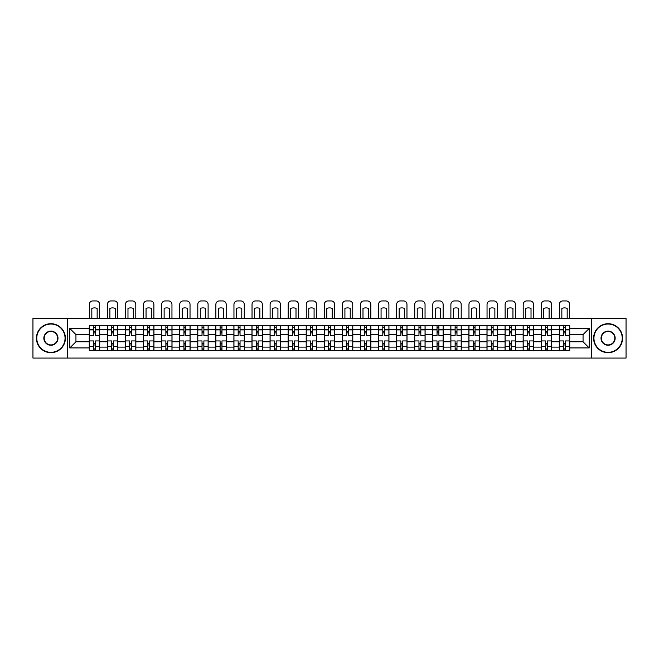 <?xml version="1.0" encoding="UTF-8"?>
<svg xmlns="http://www.w3.org/2000/svg" width="659" height="659" viewBox="0 0 659 659"><rect width="100%" height="100%" fill="white"/><g stroke="black" fill="none" stroke-linecap="round" stroke-linejoin="round"><path stroke-width="0.99" d="M591.518 358.068L626.05 358.068L626.05 318.313L32.95 318.313L32.95 358.068L591.518 358.068L591.518 318.313M107.351 350.646L107.351 329.269L99.698 329.269L99.698 350.646M99.698 329.269L99.698 325.735M107.351 329.269L107.351 325.735M117.78 325.735L117.78 350.646M125.424 350.646L125.424 325.735M135.853 325.735L135.853 350.646M143.505 350.646L143.505 325.735M153.934 325.735L153.934 350.646M161.579 350.646L161.579 325.735M172.015 325.735L172.015 350.646M179.66 350.646L179.66 325.735M190.089 325.735L190.089 350.646M197.741 350.646L197.741 325.735M208.17 325.735L208.17 350.646M215.814 350.646L215.814 325.735M226.243 325.735L226.243 350.646M233.896 350.646L233.896 325.735M244.324 325.735L244.324 350.646M251.977 350.646L251.977 325.735M262.406 325.735L262.406 350.646M270.05 350.646L270.05 325.735M280.479 325.735L280.479 350.646M288.131 350.646L288.131 325.735M298.56 325.735L298.56 350.646M306.204 350.646L306.204 325.735M316.633 325.735L316.633 350.646M324.286 350.646L324.286 325.735M334.714 325.735L334.714 350.646M342.367 350.646L342.367 325.735M352.796 325.735L352.796 350.646M360.44 350.646L360.44 325.735M370.869 325.735L370.869 350.646M378.521 350.646L378.521 325.735M388.95 325.735L388.95 350.646M396.594 350.646L396.594 325.735M407.023 325.735L407.023 350.646M414.676 350.646L414.676 325.735M425.104 325.735L425.104 350.646M432.757 350.646L432.757 325.735M443.186 325.735L443.186 350.646M450.83 350.646L450.83 325.735M461.259 325.735L461.259 350.646M468.911 350.646L468.911 325.735M479.34 325.735L479.34 350.646M486.985 350.646L486.985 325.735M497.421 325.735L497.421 350.646M505.066 350.646L505.066 325.735M515.495 325.735L515.495 350.646M523.147 350.646L523.147 325.735M533.576 325.735L533.576 350.646M541.22 350.646L541.22 325.735M551.649 325.735L551.649 350.646M559.302 350.646L559.302 325.735M559.302 341.782L551.649 341.782M541.22 341.782L533.576 341.782M523.147 341.782L515.495 341.782M505.066 341.782L497.421 341.782M486.985 341.782L479.34 341.782M468.911 341.782L461.259 341.782M450.83 341.782L443.186 341.782M432.757 341.782L425.104 341.782M414.676 341.782L407.023 341.782M396.594 341.782L388.95 341.782M378.521 341.782L370.869 341.782M360.44 341.782L352.796 341.782M342.367 341.782L334.714 341.782M324.286 341.782L316.633 341.782M306.204 341.782L298.56 341.782M288.131 341.782L280.479 341.782M270.05 341.782L262.406 341.782M251.977 341.782L244.324 341.782M233.896 341.782L226.243 341.782M215.814 341.782L208.17 341.782M197.741 341.782L190.089 341.782M179.66 341.782L172.015 341.782M161.579 341.782L153.934 341.782M143.505 341.782L135.853 341.782M125.424 341.782L117.78 341.782M107.351 341.782L99.698 341.782M559.302 334.599L551.649 334.599M541.22 334.599L533.576 334.599M523.147 334.599L515.495 334.599M505.066 334.599L497.421 334.599M486.985 334.599L479.34 334.599M468.911 334.599L461.259 334.599M450.83 334.599L443.186 334.599M432.757 334.599L425.104 334.599M414.676 334.599L407.023 334.599M396.594 334.599L388.95 334.599M378.521 334.599L370.869 334.599M360.44 334.599L352.796 334.599M342.367 334.599L334.714 334.599M324.286 334.599L316.633 334.599M306.204 334.599L298.56 334.599M288.131 334.599L280.479 334.599M270.05 334.599L262.406 334.599M251.977 334.599L244.324 334.599M233.896 334.599L226.243 334.599M215.814 334.599L208.17 334.599M197.741 334.599L190.089 334.599M179.66 334.599L172.015 334.599M161.579 334.599L153.934 334.599M143.505 334.599L135.853 334.599M125.424 334.599L117.78 334.599M107.351 334.599L99.698 334.599M75.942 341.782L89.27 341.782L89.27 334.599L75.942 334.599L75.942 341.782L69.805 347.927L69.805 328.454L89.27 328.454L89.27 334.599M569.73 334.599L569.73 341.782L583.058 341.782L583.058 334.599L569.73 334.599L569.73 325.735L89.27 325.735L89.27 328.454M569.73 328.454L589.195 328.454L589.195 347.927L569.73 347.927L569.73 341.782M89.27 341.782L89.27 350.646L569.73 350.646L569.73 347.927M89.27 347.927L69.805 347.927M67.482 358.068L67.482 318.313M95.415 348.908L93.562 348.908M93.562 327.474L95.415 327.474M113.488 348.908L111.635 348.908M111.635 327.474L113.488 327.474M131.569 348.908L129.716 348.908M129.716 327.474L131.569 327.474M149.642 348.908L147.789 348.908M147.789 327.474L149.642 327.474M167.724 348.908L165.87 348.908M165.87 327.474L167.724 327.474M185.805 348.908L183.952 348.908M183.952 327.474L185.805 327.474M203.878 348.908L202.025 348.908M202.025 327.474L203.878 327.474M221.959 348.908L220.106 348.908M220.106 327.474L221.959 327.474M240.041 348.908L238.179 348.908M238.179 327.474L240.041 327.474M258.114 348.908L256.26 348.908M256.26 327.474L258.114 327.474M276.195 348.908L274.342 348.908M274.342 327.474L276.195 327.474M294.268 348.908L292.415 348.908M292.415 327.474L294.268 327.474M312.35 348.908L310.496 348.908M310.496 327.474L312.35 327.474M330.431 348.908L328.569 348.908M328.569 327.474L330.431 327.474M348.504 348.908L346.65 348.908M346.65 327.474L348.504 327.474M366.585 348.908L364.732 348.908M364.732 327.474L366.585 327.474M384.658 348.908L382.805 348.908M382.805 327.474L384.658 327.474M402.74 348.908L400.886 348.908M400.886 327.474L402.74 327.474M420.821 348.908L418.959 348.908M418.959 327.474L420.821 327.474M438.894 348.908L437.041 348.908M437.041 327.474L438.894 327.474M456.975 348.908L455.122 348.908M455.122 327.474L456.975 327.474M475.048 348.908L473.195 348.908M473.195 327.474L475.048 327.474M493.13 348.908L491.276 348.908M491.276 327.474L493.13 327.474M511.211 348.908L509.358 348.908M509.358 327.474L511.211 327.474M529.284 348.908L527.431 348.908M527.431 327.474L529.284 327.474M547.365 348.908L545.512 348.908M545.512 327.474L547.365 327.474M565.438 348.908L563.585 348.908M563.585 327.474L565.438 327.474M69.805 328.454L75.942 334.599M583.058 341.782L589.195 347.927M583.058 334.599L589.195 328.454M99.641 350.646L99.641 335.472L95.415 335.472L95.415 325.735M93.562 325.735L93.562 335.472L89.327 335.472L89.327 325.735M99.641 335.472L99.641 325.735M89.327 350.646L89.327 340.917L93.562 340.917L93.562 350.646M95.415 350.646L95.415 340.917L99.641 340.917M93.562 332.919L95.415 332.919M89.327 340.917L89.327 335.472M95.415 343.463L93.562 343.463M95.415 349.146L93.562 349.146M93.562 344.97L95.415 344.97M95.415 331.411L93.562 331.411M93.562 327.243L95.415 327.243M99.641 318.313L99.641 304.409A3.476 3.476 0 0 0 96.165 300.932L92.804 300.932A3.476 3.476 0 0 0 89.327 304.409L89.327 318.313M91.823 318.313L91.823 308.404A7.183 7.183 0 0 1 97.153 308.404L97.153 318.313M117.722 350.646L117.722 335.472L113.488 335.472L113.488 325.735M111.635 325.735L111.635 335.472L107.409 335.472L107.409 325.735M117.722 335.472L117.722 325.735M107.409 350.646L107.409 340.917L111.635 340.917L111.635 350.646M113.488 350.646L113.488 340.917L117.722 340.917M111.635 332.919L113.488 332.919M107.409 340.917L107.409 335.472M113.488 343.463L111.635 343.463M113.488 349.146L111.635 349.146M111.635 344.97L113.488 344.97M113.488 331.411L111.635 331.411M111.635 327.243L113.488 327.243M117.722 318.313L117.722 304.409A3.476 3.476 0 0 0 114.246 300.932L110.885 300.932A3.476 3.476 0 0 0 107.409 304.409L107.409 318.313M109.896 318.313L109.896 308.404A7.183 7.183 0 0 1 115.226 308.404L115.226 318.313M135.795 350.646L135.795 335.472L131.569 335.472L131.569 325.735M129.716 325.735L129.716 335.472L125.482 335.472L125.482 325.735M135.795 335.472L135.795 325.735M125.482 350.646L125.482 340.917L129.716 340.917L129.716 350.646M131.569 350.646L131.569 340.917L135.795 340.917M129.716 332.919L131.569 332.919M125.482 340.917L125.482 335.472M131.569 343.463L129.716 343.463M131.569 349.146L129.716 349.146M129.716 344.97L131.569 344.97M131.569 331.411L129.716 331.411M129.716 327.243L131.569 327.243M135.795 318.313L135.795 304.409A3.476 3.476 0 0 0 132.319 300.932L128.958 300.932A3.476 3.476 0 0 0 125.482 304.409L125.482 318.313M127.978 318.313L127.978 308.404A7.183 7.183 0 0 1 133.307 308.404L133.307 318.313M153.876 350.646L153.876 335.472L149.642 335.472L149.642 325.735M147.789 325.735L147.789 335.472L143.563 335.472L143.563 325.735M153.876 335.472L153.876 325.735M143.563 350.646L143.563 340.917L147.789 340.917L147.789 350.646M149.642 350.646L149.642 340.917L153.876 340.917M147.789 332.919L149.642 332.919M143.563 340.917L143.563 335.472M149.642 343.463L147.789 343.463M149.642 349.146L147.789 349.146M147.789 344.97L149.642 344.97M149.642 331.411L147.789 331.411M147.789 327.243L149.642 327.243M153.876 318.313L153.876 304.409A3.476 3.476 0 0 0 150.4 300.932L147.039 300.932A3.476 3.476 0 0 0 143.563 304.409L143.563 318.313M146.051 318.313L146.051 308.404A7.183 7.183 0 0 1 151.381 308.404L151.381 318.313M171.958 350.646L171.958 335.472L167.724 335.472L167.724 325.735M165.87 325.735L165.87 335.472L161.644 335.472L161.644 325.735M171.958 335.472L171.958 325.735M161.644 350.646L161.644 340.917L165.87 340.917L165.87 350.646M167.724 350.646L167.724 340.917L171.958 340.917M165.87 332.919L167.724 332.919M161.644 340.917L161.644 335.472M167.724 343.463L165.87 343.463M167.724 349.146L165.87 349.146M165.87 344.97L167.724 344.97M167.724 331.411L165.87 331.411M165.87 327.243L167.724 327.243M171.958 318.313L171.958 304.409A3.476 3.476 0 0 0 168.482 300.932L165.121 300.932A3.476 3.476 0 0 0 161.644 304.409L161.644 318.313M164.132 318.313L164.132 308.404A7.183 7.183 0 0 1 169.462 308.404L169.462 318.313M190.031 350.646L190.031 335.472L185.805 335.472L185.805 325.735M183.952 325.735L183.952 335.472L179.718 335.472L179.718 325.735M190.031 335.472L190.031 325.735M179.718 350.646L179.718 340.917L183.952 340.917L183.952 350.646M185.805 350.646L185.805 340.917L190.031 340.917M183.952 332.919L185.805 332.919M179.718 340.917L179.718 335.472M185.805 343.463L183.952 343.463M185.805 349.146L183.952 349.146M183.952 344.97L185.805 344.97M185.805 331.411L183.952 331.411M183.952 327.243L185.805 327.243M190.031 318.313L190.031 304.409A3.476 3.476 0 0 0 186.555 300.932L183.194 300.932A3.476 3.476 0 0 0 179.718 304.409L179.718 318.313M182.213 318.313L182.213 308.404A7.183 7.183 0 0 1 187.543 308.404L187.543 318.313M50.916 352.326A14.136 14.136 0 0 0 65.052 338.191A14.136 14.136 0 0 0 50.916 324.055A14.136 14.136 0 0 0 36.772 338.191A14.136 14.136 0 0 0 50.916 352.326M50.916 323.709A14.482 14.482 0 0 1 65.398 338.191A14.482 14.482 0 0 1 50.916 352.68A14.482 14.482 0 0 1 36.426 338.191A14.482 14.482 0 0 1 50.916 323.709M50.916 345.258A7.068 7.068 0 0 1 43.84 338.191A7.068 7.068 0 0 1 50.916 331.123A7.068 7.068 0 0 1 57.984 338.191A7.068 7.068 0 0 1 50.916 345.258M50.916 331.469A6.722 6.722 0 0 0 44.194 338.191A6.722 6.722 0 0 0 50.916 344.912A6.722 6.722 0 0 0 57.63 338.191A6.722 6.722 0 0 0 50.916 331.469M608.084 352.326A14.136 14.136 0 0 0 622.228 338.191A14.136 14.136 0 0 0 608.084 324.055A14.136 14.136 0 0 0 593.948 338.191A14.136 14.136 0 0 0 608.084 352.326M608.084 323.709A14.482 14.482 0 0 1 622.574 338.191A14.482 14.482 0 0 1 608.084 352.68A14.482 14.482 0 0 1 593.602 338.191A14.482 14.482 0 0 1 608.084 323.709M608.084 345.258A7.068 7.068 0 0 1 601.016 338.191A7.068 7.068 0 0 1 608.084 331.123A7.068 7.068 0 0 1 615.16 338.191A7.068 7.068 0 0 1 608.084 345.258M608.084 331.469A6.722 6.722 0 0 0 601.37 338.191A6.722 6.722 0 0 0 608.084 344.912A6.722 6.722 0 0 0 614.806 338.191A6.722 6.722 0 0 0 608.084 331.469M208.112 350.646L208.112 335.472L203.878 335.472L203.878 325.735M202.025 325.735L202.025 335.472L197.799 335.472L197.799 325.735M208.112 335.472L208.112 325.735M197.799 350.646L197.799 340.917L202.025 340.917L202.025 350.646M203.878 350.646L203.878 340.917L208.112 340.917M202.025 332.919L203.878 332.919M197.799 340.917L197.799 335.472M203.878 343.463L202.025 343.463M203.878 349.146L202.025 349.146M202.025 344.97L203.878 344.97M203.878 331.411L202.025 331.411M202.025 327.243L203.878 327.243M208.112 318.313L208.112 304.409A3.476 3.476 0 0 0 204.636 300.932L201.275 300.932A3.476 3.476 0 0 0 197.799 304.409L197.799 318.313M200.287 318.313L200.287 308.404A7.183 7.183 0 0 1 205.616 308.404L205.616 318.313M226.185 350.646L226.185 335.472L221.959 335.472L221.959 325.735M220.106 325.735L220.106 335.472L215.872 335.472L215.872 325.735M226.185 335.472L226.185 325.735M215.872 350.646L215.872 340.917L220.106 340.917L220.106 350.646M221.959 350.646L221.959 340.917L226.185 340.917M220.106 332.919L221.959 332.919M215.872 340.917L215.872 335.472M221.959 343.463L220.106 343.463M221.959 349.146L220.106 349.146M220.106 344.97L221.959 344.97M221.959 331.411L220.106 331.411M220.106 327.243L221.959 327.243M226.185 318.313L226.185 304.409A3.476 3.476 0 0 0 222.709 300.932L219.348 300.932A3.476 3.476 0 0 0 215.872 304.409L215.872 318.313M218.368 318.313L218.368 308.404A7.183 7.183 0 0 1 223.698 308.404L223.698 318.313M244.267 350.646L244.267 335.472L240.041 335.472L240.041 325.735M238.179 325.735L238.179 335.472L233.953 335.472L233.953 325.735M244.267 335.472L244.267 325.735M233.953 350.646L233.953 340.917L238.179 340.917L238.179 350.646M240.041 350.646L240.041 340.917L244.267 340.917M238.179 332.919L240.041 332.919M233.953 340.917L233.953 335.472M240.041 343.463L238.179 343.463M240.041 349.146L238.179 349.146M238.179 344.97L240.041 344.97M240.041 331.411L238.179 331.411M238.179 327.243L240.041 327.243M244.267 318.313L244.267 304.409A3.476 3.476 0 0 0 240.79 300.932L237.429 300.932A3.476 3.476 0 0 0 233.953 304.409L233.953 318.313M236.441 318.313L236.441 308.404A7.183 7.183 0 0 1 241.779 308.404L241.779 318.313M262.348 350.646L262.348 335.472L258.114 335.472L258.114 325.735M256.26 325.735L256.26 335.472L252.035 335.472L252.035 325.735M262.348 335.472L262.348 325.735M252.035 350.646L252.035 340.917L256.26 340.917L256.26 350.646M258.114 350.646L258.114 340.917L262.348 340.917M256.26 332.919L258.114 332.919M252.035 340.917L252.035 335.472M258.114 343.463L256.26 343.463M258.114 349.146L256.26 349.146M256.26 344.97L258.114 344.97M258.114 331.411L256.26 331.411M256.26 327.243L258.114 327.243M262.348 318.313L262.348 304.409A3.476 3.476 0 0 0 258.872 300.932L255.511 300.932A3.476 3.476 0 0 0 252.035 304.409L252.035 318.313M254.522 318.313L254.522 308.404A7.183 7.183 0 0 1 259.852 308.404L259.852 318.313M280.421 350.646L280.421 335.472L276.195 335.472L276.195 325.735M274.342 325.735L274.342 335.472L270.108 335.472L270.108 325.735M280.421 335.472L280.421 325.735M270.108 350.646L270.108 340.917L274.342 340.917L274.342 350.646M276.195 350.646L276.195 340.917L280.421 340.917M274.342 332.919L276.195 332.919M270.108 340.917L270.108 335.472M276.195 343.463L274.342 343.463M276.195 349.146L274.342 349.146M274.342 344.97L276.195 344.97M276.195 331.411L274.342 331.411M274.342 327.243L276.195 327.243M280.421 318.313L280.421 304.409A3.476 3.476 0 0 0 276.945 300.932L273.584 300.932A3.476 3.476 0 0 0 270.108 304.409L270.108 318.313M272.604 318.313L272.604 308.404A7.183 7.183 0 0 1 277.933 308.404L277.933 318.313M298.502 350.646L298.502 335.472L294.268 335.472L294.268 325.735M292.415 325.735L292.415 335.472L288.189 335.472L288.189 325.735M298.502 335.472L298.502 325.735M288.189 350.646L288.189 340.917L292.415 340.917L292.415 350.646M294.268 350.646L294.268 340.917L298.502 340.917M292.415 332.919L294.268 332.919M288.189 340.917L288.189 335.472M294.268 343.463L292.415 343.463M294.268 349.146L292.415 349.146M292.415 344.97L294.268 344.97M294.268 331.411L292.415 331.411M292.415 327.243L294.268 327.243M298.502 318.313L298.502 304.409A3.476 3.476 0 0 0 295.026 300.932L291.665 300.932A3.476 3.476 0 0 0 288.189 304.409L288.189 318.313M290.677 318.313L290.677 308.404A7.183 7.183 0 0 1 296.006 308.404L296.006 318.313M316.575 350.646L316.575 335.472L312.35 335.472L312.35 325.735M310.496 325.735L310.496 335.472L306.262 335.472L306.262 325.735M316.575 335.472L316.575 325.735M306.262 350.646L306.262 340.917L310.496 340.917L310.496 350.646M312.35 350.646L312.35 340.917L316.575 340.917M310.496 332.919L312.35 332.919M306.262 340.917L306.262 335.472M312.35 343.463L310.496 343.463M312.35 349.146L310.496 349.146M310.496 344.97L312.35 344.97M312.35 331.411L310.496 331.411M310.496 327.243L312.35 327.243M316.575 318.313L316.575 304.409A3.476 3.476 0 0 0 313.099 300.932L309.738 300.932A3.476 3.476 0 0 0 306.262 304.409L306.262 318.313M308.758 318.313L308.758 308.404A7.183 7.183 0 0 1 314.088 308.404L314.088 318.313M334.657 350.646L334.657 335.472L330.431 335.472L330.431 325.735M328.569 325.735L328.569 335.472L324.343 335.472L324.343 325.735M334.657 335.472L334.657 325.735M324.343 350.646L324.343 340.917L328.569 340.917L328.569 350.646M330.431 350.646L330.431 340.917L334.657 340.917M328.569 332.919L330.431 332.919M324.343 340.917L324.343 335.472M330.431 343.463L328.569 343.463M330.431 349.146L328.569 349.146M328.569 344.97L330.431 344.97M330.431 331.411L328.569 331.411M328.569 327.243L330.431 327.243M334.657 318.313L334.657 304.409A3.476 3.476 0 0 0 331.18 300.932L327.82 300.932A3.476 3.476 0 0 0 324.343 304.409L324.343 318.313M326.831 318.313L326.831 308.404A7.183 7.183 0 0 1 332.169 308.404L332.169 318.313M352.738 350.646L352.738 335.472L348.504 335.472L348.504 325.735M346.65 325.735L346.65 335.472L342.425 335.472L342.425 325.735M352.738 335.472L352.738 325.735M342.425 350.646L342.425 340.917L346.65 340.917L346.65 350.646M348.504 350.646L348.504 340.917L352.738 340.917M346.65 332.919L348.504 332.919M342.425 340.917L342.425 335.472M348.504 343.463L346.65 343.463M348.504 349.146L346.65 349.146M346.65 344.97L348.504 344.97M348.504 331.411L346.65 331.411M346.65 327.243L348.504 327.243M352.738 318.313L352.738 304.409A3.476 3.476 0 0 0 349.262 300.932L345.901 300.932A3.476 3.476 0 0 0 342.425 304.409L342.425 318.313M344.912 318.313L344.912 308.404A7.183 7.183 0 0 1 350.242 308.404L350.242 318.313M370.811 350.646L370.811 335.472L366.585 335.472L366.585 325.735M364.732 325.735L364.732 335.472L360.498 335.472L360.498 325.735M370.811 335.472L370.811 325.735M360.498 350.646L360.498 340.917L364.732 340.917L364.732 350.646M366.585 350.646L366.585 340.917L370.811 340.917M364.732 332.919L366.585 332.919M360.498 340.917L360.498 335.472M366.585 343.463L364.732 343.463M366.585 349.146L364.732 349.146M364.732 344.97L366.585 344.97M366.585 331.411L364.732 331.411M364.732 327.243L366.585 327.243M370.811 318.313L370.811 304.409A3.476 3.476 0 0 0 367.335 300.932L363.974 300.932A3.476 3.476 0 0 0 360.498 304.409L360.498 318.313M362.994 318.313L362.994 308.404A7.183 7.183 0 0 1 368.323 308.404L368.323 318.313M388.892 350.646L388.892 335.472L384.658 335.472L384.658 325.735M382.805 325.735L382.805 335.472L378.579 335.472L378.579 325.735M388.892 335.472L388.892 325.735M378.579 350.646L378.579 340.917L382.805 340.917L382.805 350.646M384.658 350.646L384.658 340.917L388.892 340.917M382.805 332.919L384.658 332.919M378.579 340.917L378.579 335.472M384.658 343.463L382.805 343.463M384.658 349.146L382.805 349.146M382.805 344.97L384.658 344.97M384.658 331.411L382.805 331.411M382.805 327.243L384.658 327.243M388.892 318.313L388.892 304.409A3.476 3.476 0 0 0 385.416 300.932L382.055 300.932A3.476 3.476 0 0 0 378.579 304.409L378.579 318.313M381.067 318.313L381.067 308.404A7.183 7.183 0 0 1 386.396 308.404L386.396 318.313M406.965 350.646L406.965 335.472L402.74 335.472L402.74 325.735M400.886 325.735L400.886 335.472L396.652 335.472L396.652 325.735M406.965 335.472L406.965 325.735M396.652 350.646L396.652 340.917L400.886 340.917L400.886 350.646M402.74 350.646L402.74 340.917L406.965 340.917M400.886 332.919L402.74 332.919M396.652 340.917L396.652 335.472M402.74 343.463L400.886 343.463M402.74 349.146L400.886 349.146M400.886 344.97L402.74 344.97M402.74 331.411L400.886 331.411M400.886 327.243L402.74 327.243M406.965 318.313L406.965 304.409A3.476 3.476 0 0 0 403.489 300.932L400.128 300.932A3.476 3.476 0 0 0 396.652 304.409L396.652 318.313M399.148 318.313L399.148 308.404A7.183 7.183 0 0 1 404.478 308.404L404.478 318.313M425.047 350.646L425.047 335.472L420.821 335.472L420.821 325.735M418.959 325.735L418.959 335.472L414.733 335.472L414.733 325.735M425.047 335.472L425.047 325.735M414.733 350.646L414.733 340.917L418.959 340.917L418.959 350.646M420.821 350.646L420.821 340.917L425.047 340.917M418.959 332.919L420.821 332.919M414.733 340.917L414.733 335.472M420.821 343.463L418.959 343.463M420.821 349.146L418.959 349.146M418.959 344.97L420.821 344.97M420.821 331.411L418.959 331.411M418.959 327.243L420.821 327.243M425.047 318.313L425.047 304.409A3.476 3.476 0 0 0 421.571 300.932L418.21 300.932A3.476 3.476 0 0 0 414.733 304.409L414.733 318.313M417.221 318.313L417.221 308.404A7.183 7.183 0 0 1 422.559 308.404L422.559 318.313M443.128 350.646L443.128 335.472L438.894 335.472L438.894 325.735M437.041 325.735L437.041 335.472L432.815 335.472L432.815 325.735M443.128 335.472L443.128 325.735M432.815 350.646L432.815 340.917L437.041 340.917L437.041 350.646M438.894 350.646L438.894 340.917L443.128 340.917M437.041 332.919L438.894 332.919M432.815 340.917L432.815 335.472M438.894 343.463L437.041 343.463M438.894 349.146L437.041 349.146M437.041 344.97L438.894 344.97M438.894 331.411L437.041 331.411M437.041 327.243L438.894 327.243M443.128 318.313L443.128 304.409A3.476 3.476 0 0 0 439.652 300.932L436.291 300.932A3.476 3.476 0 0 0 432.815 304.409L432.815 318.313M435.302 318.313L435.302 308.404A7.183 7.183 0 0 1 440.632 308.404L440.632 318.313M461.201 350.646L461.201 335.472L456.975 335.472L456.975 325.735M455.122 325.735L455.122 335.472L450.888 335.472L450.888 325.735M461.201 335.472L461.201 325.735M450.888 350.646L450.888 340.917L455.122 340.917L455.122 350.646M456.975 350.646L456.975 340.917L461.201 340.917M455.122 332.919L456.975 332.919M450.888 340.917L450.888 335.472M456.975 343.463L455.122 343.463M456.975 349.146L455.122 349.146M455.122 344.97L456.975 344.97M456.975 331.411L455.122 331.411M455.122 327.243L456.975 327.243M461.201 318.313L461.201 304.409A3.476 3.476 0 0 0 457.725 300.932L454.364 300.932A3.476 3.476 0 0 0 450.888 304.409L450.888 318.313M453.384 318.313L453.384 308.404A7.183 7.183 0 0 1 458.713 308.404L458.713 318.313M479.282 350.646L479.282 335.472L475.048 335.472L475.048 325.735M473.195 325.735L473.195 335.472L468.969 335.472L468.969 325.735M479.282 335.472L479.282 325.735M468.969 350.646L468.969 340.917L473.195 340.917L473.195 350.646M475.048 350.646L475.048 340.917L479.282 340.917M473.195 332.919L475.048 332.919M468.969 340.917L468.969 335.472M475.048 343.463L473.195 343.463M475.048 349.146L473.195 349.146M473.195 344.97L475.048 344.97M475.048 331.411L473.195 331.411M473.195 327.243L475.048 327.243M479.282 318.313L479.282 304.409A3.476 3.476 0 0 0 475.806 300.932L472.445 300.932A3.476 3.476 0 0 0 468.969 304.409L468.969 318.313M471.457 318.313L471.457 308.404A7.183 7.183 0 0 1 476.786 308.404L476.786 318.313M497.356 350.646L497.356 335.472L493.13 335.472L493.13 325.735M491.276 325.735L491.276 335.472L487.042 335.472L487.042 325.735M497.356 335.472L497.356 325.735M487.042 350.646L487.042 340.917L491.276 340.917L491.276 350.646M493.13 350.646L493.13 340.917L497.356 340.917M491.276 332.919L493.13 332.919M487.042 340.917L487.042 335.472M493.13 343.463L491.276 343.463M493.13 349.146L491.276 349.146M491.276 344.97L493.13 344.97M493.13 331.411L491.276 331.411M491.276 327.243L493.13 327.243M497.356 318.313L497.356 304.409A3.476 3.476 0 0 0 493.879 300.932L490.518 300.932A3.476 3.476 0 0 0 487.042 304.409L487.042 318.313M489.538 318.313L489.538 308.404A7.183 7.183 0 0 1 494.868 308.404L494.868 318.313M515.437 350.646L515.437 335.472L511.211 335.472L511.211 325.735M509.358 325.735L509.358 335.472L505.124 335.472L505.124 325.735M515.437 335.472L515.437 325.735M505.124 350.646L505.124 340.917L509.358 340.917L509.358 350.646M511.211 350.646L511.211 340.917L515.437 340.917M509.358 332.919L511.211 332.919M505.124 340.917L505.124 335.472M511.211 343.463L509.358 343.463M511.211 349.146L509.358 349.146M509.358 344.97L511.211 344.97M511.211 331.411L509.358 331.411M509.358 327.243L511.211 327.243M515.437 318.313L515.437 304.409A3.476 3.476 0 0 0 511.961 300.932L508.6 300.932A3.476 3.476 0 0 0 505.124 304.409L505.124 318.313M507.619 318.313L507.619 308.404A7.183 7.183 0 0 1 512.949 308.404L512.949 318.313M533.518 350.646L533.518 335.472L529.284 335.472L529.284 325.735M527.431 325.735L527.431 335.472L523.205 335.472L523.205 325.735M533.518 335.472L533.518 325.735M523.205 350.646L523.205 340.917L527.431 340.917L527.431 350.646M529.284 350.646L529.284 340.917L533.518 340.917M527.431 332.919L529.284 332.919M523.205 340.917L523.205 335.472M529.284 343.463L527.431 343.463M529.284 349.146L527.431 349.146M527.431 344.97L529.284 344.97M529.284 331.411L527.431 331.411M527.431 327.243L529.284 327.243M533.518 318.313L533.518 304.409A3.476 3.476 0 0 0 530.042 300.932L526.681 300.932A3.476 3.476 0 0 0 523.205 304.409L523.205 318.313M525.693 318.313L525.693 308.404A7.183 7.183 0 0 1 531.022 308.404L531.022 318.313M551.591 350.646L551.591 335.472L547.365 335.472L547.365 325.735M545.512 325.735L545.512 335.472L541.278 335.472L541.278 325.735M551.591 335.472L551.591 325.735M541.278 350.646L541.278 340.917L545.512 340.917L545.512 350.646M547.365 350.646L547.365 340.917L551.591 340.917M545.512 332.919L547.365 332.919M541.278 340.917L541.278 335.472M547.365 343.463L545.512 343.463M547.365 349.146L545.512 349.146M545.512 344.97L547.365 344.97M547.365 331.411L545.512 331.411M545.512 327.243L547.365 327.243M551.591 318.313L551.591 304.409A3.476 3.476 0 0 0 548.115 300.932L544.754 300.932A3.476 3.476 0 0 0 541.278 304.409L541.278 318.313M543.774 318.313L543.774 308.404A7.183 7.183 0 0 1 549.104 308.404L549.104 318.313M569.673 350.646L569.673 335.472L565.438 335.472L565.438 325.735M563.585 325.735L563.585 335.472L559.359 335.472L559.359 325.735M569.673 335.472L569.673 325.735M559.359 350.646L559.359 340.917L563.585 340.917L563.585 350.646M565.438 350.646L565.438 340.917L569.673 340.917M563.585 332.919L565.438 332.919M559.359 340.917L559.359 335.472M565.438 343.463L563.585 343.463M565.438 349.146L563.585 349.146M563.585 344.97L565.438 344.97M565.438 331.411L563.585 331.411M563.585 327.243L565.438 327.243M569.673 318.313L569.673 304.409A3.476 3.476 0 0 0 566.196 300.932L562.835 300.932A3.476 3.476 0 0 0 559.359 304.409L559.359 318.313M561.847 318.313L561.847 308.404A7.183 7.183 0 0 1 567.177 308.404L567.177 318.313M541.22 329.269L533.576 329.269M523.147 329.269L515.495 329.269M505.066 329.269L497.421 329.269M486.985 329.269L479.34 329.269M468.911 329.269L461.259 329.269M450.83 329.269L443.186 329.269M432.757 329.269L425.104 329.269M414.676 329.269L407.023 329.269M396.594 329.269L388.95 329.269M378.521 329.269L370.869 329.269M360.44 329.269L352.796 329.269M342.367 329.269L334.714 329.269M324.286 329.269L316.633 329.269M306.204 329.269L298.56 329.269M288.131 329.269L280.479 329.269M270.05 329.269L262.406 329.269M251.977 329.269L244.324 329.269M233.896 329.269L226.243 329.269M215.814 329.269L208.17 329.269M197.741 329.269L190.089 329.269M179.66 329.269L172.015 329.269M161.579 329.269L153.934 329.269M143.505 329.269L135.853 329.269M125.424 329.269L117.78 329.269M559.302 329.269L551.649 329.269M541.22 347.112L533.576 347.112M523.147 347.112L515.495 347.112M505.066 347.112L497.421 347.112M486.985 347.112L479.34 347.112M468.911 347.112L461.259 347.112M450.83 347.112L443.186 347.112M432.757 347.112L425.104 347.112M414.676 347.112L407.023 347.112M396.594 347.112L388.95 347.112M378.521 347.112L370.869 347.112M360.44 347.112L352.796 347.112M342.367 347.112L334.714 347.112M324.286 347.112L316.633 347.112M306.204 347.112L298.56 347.112M288.131 347.112L280.479 347.112M270.05 347.112L262.406 347.112M251.977 347.112L244.324 347.112M233.896 347.112L226.243 347.112M215.814 347.112L208.17 347.112M197.741 347.112L190.089 347.112M179.66 347.112L172.015 347.112M161.579 347.112L153.934 347.112M143.505 347.112L135.853 347.112M125.424 347.112L117.78 347.112M107.351 347.112L99.698 347.112M559.302 347.112L551.649 347.112M99.641 329.731L95.415 329.731M93.562 329.731L89.327 329.731M93.562 329.887L89.327 329.887M93.562 346.494L89.327 346.494M93.562 346.65L89.327 346.65M99.641 346.65L95.415 346.65M99.641 329.887L95.415 329.887M99.641 346.494L95.415 346.494M117.722 329.731L113.488 329.731M111.635 329.731L107.409 329.731M111.635 329.887L107.409 329.887M111.635 346.494L107.409 346.494M111.635 346.65L107.409 346.65M117.722 346.65L113.488 346.65M117.722 329.887L113.488 329.887M117.722 346.494L113.488 346.494M135.795 329.731L131.569 329.731M129.716 329.731L125.482 329.731M129.716 329.887L125.482 329.887M129.716 346.494L125.482 346.494M129.716 346.65L125.482 346.65M135.795 346.65L131.569 346.65M135.795 329.887L131.569 329.887M135.795 346.494L131.569 346.494M153.876 329.731L149.642 329.731M147.789 329.731L143.563 329.731M147.789 329.887L143.563 329.887M147.789 346.494L143.563 346.494M147.789 346.65L143.563 346.65M153.876 346.65L149.642 346.65M153.876 329.887L149.642 329.887M153.876 346.494L149.642 346.494M171.958 329.731L167.724 329.731M165.87 329.731L161.644 329.731M165.87 329.887L161.644 329.887M165.87 346.494L161.644 346.494M165.87 346.65L161.644 346.65M171.958 346.65L167.724 346.65M171.958 329.887L167.724 329.887M171.958 346.494L167.724 346.494M190.031 329.731L185.805 329.731M183.952 329.731L179.718 329.731M183.952 329.887L179.718 329.887M183.952 346.494L179.718 346.494M183.952 346.65L179.718 346.65M190.031 346.65L185.805 346.65M190.031 329.887L185.805 329.887M190.031 346.494L185.805 346.494M208.112 329.731L203.878 329.731M202.025 329.731L197.799 329.731M202.025 329.887L197.799 329.887M202.025 346.494L197.799 346.494M202.025 346.65L197.799 346.65M208.112 346.65L203.878 346.65M208.112 329.887L203.878 329.887M208.112 346.494L203.878 346.494M226.185 329.731L221.959 329.731M220.106 329.731L215.872 329.731M220.106 329.887L215.872 329.887M220.106 346.494L215.872 346.494M220.106 346.65L215.872 346.65M226.185 346.65L221.959 346.65M226.185 329.887L221.959 329.887M226.185 346.494L221.959 346.494M244.267 329.731L240.041 329.731M238.179 329.731L233.953 329.731M238.179 329.887L233.953 329.887M238.179 346.494L233.953 346.494M238.179 346.65L233.953 346.65M244.267 346.65L240.041 346.65M244.267 329.887L240.041 329.887M244.267 346.494L240.041 346.494M262.348 329.731L258.114 329.731M256.26 329.731L252.035 329.731M256.26 329.887L252.035 329.887M256.26 346.494L252.035 346.494M256.26 346.65L252.035 346.65M262.348 346.65L258.114 346.65M262.348 329.887L258.114 329.887M262.348 346.494L258.114 346.494M280.421 329.731L276.195 329.731M274.342 329.731L270.108 329.731M274.342 329.887L270.108 329.887M274.342 346.494L270.108 346.494M274.342 346.65L270.108 346.65M280.421 346.65L276.195 346.65M280.421 329.887L276.195 329.887M280.421 346.494L276.195 346.494M298.502 329.731L294.268 329.731M292.415 329.731L288.189 329.731M292.415 329.887L288.189 329.887M292.415 346.494L288.189 346.494M292.415 346.65L288.189 346.65M298.502 346.65L294.268 346.65M298.502 329.887L294.268 329.887M298.502 346.494L294.268 346.494M316.575 329.731L312.35 329.731M310.496 329.731L306.262 329.731M310.496 329.887L306.262 329.887M310.496 346.494L306.262 346.494M310.496 346.65L306.262 346.65M316.575 346.65L312.35 346.65M316.575 329.887L312.35 329.887M316.575 346.494L312.35 346.494M334.657 329.731L330.431 329.731M328.569 329.731L324.343 329.731M328.569 329.887L324.343 329.887M328.569 346.494L324.343 346.494M328.569 346.65L324.343 346.65M334.657 346.65L330.431 346.65M334.657 329.887L330.431 329.887M334.657 346.494L330.431 346.494M352.738 329.731L348.504 329.731M346.65 329.731L342.425 329.731M346.65 329.887L342.425 329.887M346.65 346.494L342.425 346.494M346.65 346.65L342.425 346.65M352.738 346.65L348.504 346.65M352.738 329.887L348.504 329.887M352.738 346.494L348.504 346.494M370.811 329.731L366.585 329.731M364.732 329.731L360.498 329.731M364.732 329.887L360.498 329.887M364.732 346.494L360.498 346.494M364.732 346.65L360.498 346.65M370.811 346.65L366.585 346.65M370.811 329.887L366.585 329.887M370.811 346.494L366.585 346.494M388.892 329.731L384.658 329.731M382.805 329.731L378.579 329.731M382.805 329.887L378.579 329.887M382.805 346.494L378.579 346.494M382.805 346.65L378.579 346.65M388.892 346.65L384.658 346.65M388.892 329.887L384.658 329.887M388.892 346.494L384.658 346.494M406.965 329.731L402.74 329.731M400.886 329.731L396.652 329.731M400.886 329.887L396.652 329.887M400.886 346.494L396.652 346.494M400.886 346.65L396.652 346.65M406.965 346.65L402.74 346.65M406.965 329.887L402.74 329.887M406.965 346.494L402.74 346.494M425.047 329.731L420.821 329.731M418.959 329.731L414.733 329.731M418.959 329.887L414.733 329.887M418.959 346.494L414.733 346.494M418.959 346.65L414.733 346.65M425.047 346.65L420.821 346.65M425.047 329.887L420.821 329.887M425.047 346.494L420.821 346.494M443.128 329.731L438.894 329.731M437.041 329.731L432.815 329.731M437.041 329.887L432.815 329.887M437.041 346.494L432.815 346.494M437.041 346.65L432.815 346.65M443.128 346.65L438.894 346.65M443.128 329.887L438.894 329.887M443.128 346.494L438.894 346.494M461.201 329.731L456.975 329.731M455.122 329.731L450.888 329.731M455.122 329.887L450.888 329.887M455.122 346.494L450.888 346.494M455.122 346.65L450.888 346.65M461.201 346.65L456.975 346.65M461.201 329.887L456.975 329.887M461.201 346.494L456.975 346.494M479.282 329.731L475.048 329.731M473.195 329.731L468.969 329.731M473.195 329.887L468.969 329.887M473.195 346.494L468.969 346.494M473.195 346.65L468.969 346.65M479.282 346.65L475.048 346.65M479.282 329.887L475.048 329.887M479.282 346.494L475.048 346.494M497.356 329.731L493.13 329.731M491.276 329.731L487.042 329.731M491.276 329.887L487.042 329.887M491.276 346.494L487.042 346.494M491.276 346.65L487.042 346.65M497.356 346.65L493.13 346.65M497.356 329.887L493.13 329.887M497.356 346.494L493.13 346.494M515.437 329.731L511.211 329.731M509.358 329.731L505.124 329.731M509.358 329.887L505.124 329.887M509.358 346.494L505.124 346.494M509.358 346.65L505.124 346.65M515.437 346.65L511.211 346.65M515.437 329.887L511.211 329.887M515.437 346.494L511.211 346.494M533.518 329.731L529.284 329.731M527.431 329.731L523.205 329.731M527.431 329.887L523.205 329.887M527.431 346.494L523.205 346.494M527.431 346.65L523.205 346.65M533.518 346.65L529.284 346.65M533.518 329.887L529.284 329.887M533.518 346.494L529.284 346.494M551.591 329.731L547.365 329.731M545.512 329.731L541.278 329.731M545.512 329.887L541.278 329.887M545.512 346.494L541.278 346.494M545.512 346.65L541.278 346.65M551.591 346.65L547.365 346.65M551.591 329.887L547.365 329.887M551.591 346.494L547.365 346.494M569.673 329.731L565.438 329.731M563.585 329.731L559.359 329.731M563.585 329.887L559.359 329.887M563.585 346.494L559.359 346.494M563.585 346.65L559.359 346.65M569.673 346.65L565.438 346.65M569.673 329.887L565.438 329.887M569.673 346.494L565.438 346.494"/></g></svg>
